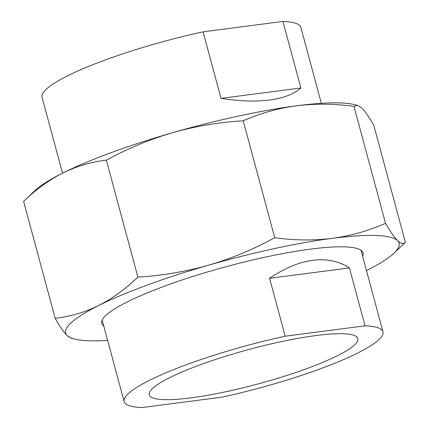 <?xml version="1.0" encoding="UTF-8"?>
<svg xmlns="http://www.w3.org/2000/svg" width="429" height="429" viewBox="0 0 429 429"><rect width="100%" height="100%" fill="white"/><g stroke="black" fill="none" stroke-linecap="round" stroke-linejoin="round"><path stroke-width="0.64" d="M285.199 336.202L269.578 278.298C284.556 268.157 298.965 262.162 312.811 260.317C326.635 258.569 338.835 261.1 349.421 267.921L365.047 325.826A134.046 22.126 164.9 0 1 382.99 331.767A134.046 22.126 164.9 0 1 221.949 397.168L142.106 407.55A134.046 22.126 164.9 0 1 124.158 401.608A134.046 22.126 164.9 0 1 285.199 336.202L365.047 325.826M316.044 335.542A108.033 17.83 164.9 0 0 204.719 363.181A108.033 17.83 164.9 0 0 149.271 394.83A108.033 17.83 164.9 0 0 191.109 397.833A108.033 17.83 164.9 0 0 302.429 370.195A108.033 17.83 164.9 0 0 357.883 338.545A108.033 17.83 164.9 0 0 316.044 335.542M269.578 278.298L349.421 267.921M321.353 103.314L300.863 27.392A134.046 22.126 164.9 0 0 282.92 21.45L300.874 87.983C293.801 94.182 283.36 98.198 269.562 100.021C255.695 101.791 239.516 101.239 221.026 98.364L203.073 31.832A134.046 22.126 164.9 0 0 42.037 97.233L62.521 173.155M203.073 31.832L282.92 21.45M221.026 98.364L300.874 87.983M362.602 256.188A135.333 22.335 164.9 0 0 363.041 252.885A135.333 22.335 164.9 0 0 270.838 255.974A135.333 22.335 164.9 0 0 127.585 301.764A135.333 22.335 164.9 0 0 101.721 323.396A135.333 22.335 164.9 0 0 103.77 326.029M137.897 277.075C161.915 275.681 185.43 271.729 208.43 265.224A172.71 28.507 164.9 0 0 98.643 305.523C112.537 298.471 125.622 288.985 137.897 277.075L106.354 160.173C91.323 161.878 76.834 166.146 62.881 172.973C49.035 179.992 35.945 189.473 23.622 201.421L55.164 318.329C70.249 316.607 84.744 312.339 98.643 305.523A172.71 28.507 164.9 0 0 67.197 335.644A172.71 28.507 164.9 0 0 74.946 339.178A172.71 28.507 164.9 0 0 107.647 340.411M208.43 265.224C231.392 258.505 253.496 249.34 274.742 237.725C294.476 240.454 313.647 240.658 332.25 238.347A172.71 28.507 164.9 0 0 208.43 265.224M332.25 238.347C350.863 235.811 368.629 230.802 385.537 223.321C390.197 231.574 394.208 237.344 397.565 240.637A172.71 28.507 164.9 0 0 332.25 238.347M397.565 240.637C400.874 243.72 403.474 244.278 405.378 242.305L394.122 253.056A172.71 28.507 164.9 0 0 397.565 240.637M366.479 270.576A172.71 28.507 164.9 0 0 394.122 253.056M74.946 339.178L71.423 338.331L67.197 335.644C63.835 332.346 59.824 326.576 55.164 318.329M405.378 242.305L373.836 125.402C369.171 117.149 365.159 111.374 361.803 108.087L357.577 105.395L353.995 106.419C334.33 103.689 315.159 103.486 296.487 105.797C277.933 108.312 260.172 113.32 243.2 120.817C219.181 122.217 195.672 126.169 172.667 132.674C149.705 139.387 127.606 148.557 106.354 160.173M357.577 105.395L354.054 104.553A172.71 28.507 164.9 0 0 296.487 105.797A172.71 28.507 164.9 0 0 172.667 132.674A172.71 28.507 164.9 0 0 62.881 172.973A172.71 28.507 164.9 0 0 34.878 190.674L23.622 201.421M243.2 120.817L274.742 237.725M353.995 106.419L385.537 223.321M360.998 250.252L382.99 331.767M102.166 320.088L124.158 401.608"/></g></svg>
